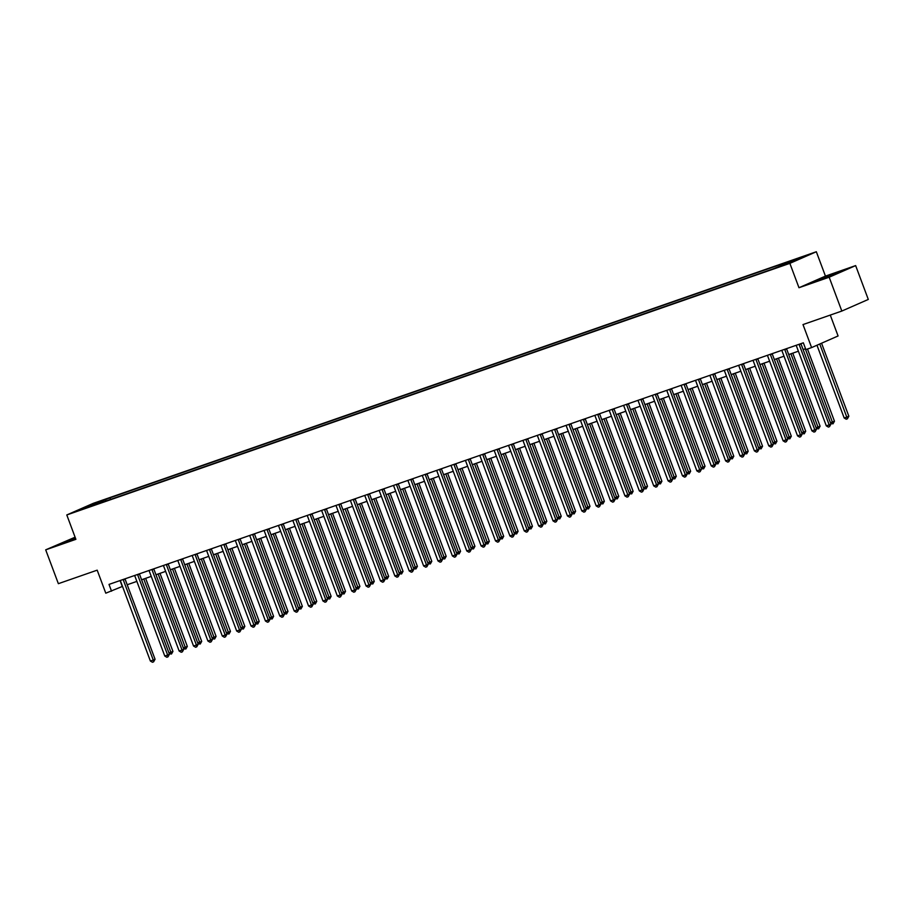 <?xml version="1.0" encoding="UTF-8"?>
<svg xmlns="http://www.w3.org/2000/svg" width="914" height="914" viewBox="0 0 914 914"><rect width="100%" height="100%" fill="white"/><g stroke="black" fill="none" stroke-linecap="round" stroke-linejoin="round"><path stroke-width="1.37" d="M77.781 510.972L84.408 508.344L77.781 510.972M75.108 537.192L45.7 549.84L58.359 583.68L97.181 570.165L105.784 593.186L122.487 586.4M816.339 251.738L93.262 503.34L66.791 514.959L789.867 263.358L816.339 251.738L825.445 276.108L798.973 287.727L829.169 277.216L855.641 265.597L825.445 276.108M855.641 265.597L868.3 299.438L841.828 311.057L802.995 324.573L811.609 347.583L838.081 335.964L830.266 315.079M829.169 277.216L841.828 311.057M811.609 347.583L805.851 349.582L803.326 342.819L109.006 584.412L111.542 591.187M788.222 263.358L779.276 266.774L788.314 263.609M788.348 263.175L788.474 262.135L792.804 260.227L110 497.822L110.583 499.41M788.474 262.135L804.012 256.731L773.13 268.865L90.326 506.459L79.118 509.966L110 497.822M798.973 287.727L789.867 263.358M45.7 549.84L75.896 539.329L66.791 514.959M127.206 584.754L136.86 581.395M141.579 579.75L151.244 576.391M155.963 574.746L165.628 571.387M170.347 569.742L180.012 566.383M184.731 564.738L194.385 561.379M199.103 559.734L208.769 556.375M213.488 554.729L223.153 551.371M227.872 549.725L237.526 546.366M242.244 544.721L251.91 541.362M256.628 539.717L266.294 536.358M271.012 534.713L280.678 531.354M285.397 529.709L295.051 526.35M299.769 524.705L309.435 521.346M314.153 519.7L323.819 516.341M328.537 514.696L338.203 511.337M342.921 509.692L352.576 506.333M357.294 504.688L366.96 501.329M371.678 499.684L381.344 496.325M386.062 494.68L395.716 491.321M400.435 489.676L410.1 486.317M414.819 484.671L424.484 481.312M429.203 479.667L438.869 476.308M443.587 474.663L453.241 471.304M457.96 469.659L467.625 466.3M472.344 464.655L482.009 461.296M486.728 459.651L496.393 456.292M501.112 454.646L510.766 451.288M515.485 449.642L525.15 446.283M529.869 444.638L539.534 441.279M544.253 439.634L553.907 436.275M558.625 434.63L568.291 431.271M573.009 429.626L582.675 426.267M587.394 424.622L597.059 421.263M601.778 419.617L611.432 416.258M616.15 414.613L625.816 411.254M630.534 409.609L640.2 406.25M644.918 404.605L654.584 401.246M659.302 399.601L668.957 396.242M673.675 394.597L683.341 391.238M688.059 389.593L697.725 386.234M702.443 384.588L712.097 381.229M716.816 379.584L726.481 376.225M731.2 374.58L740.866 371.221M745.584 369.576L755.25 366.217M759.968 364.572L769.622 361.213M774.341 359.568L784.006 356.209M788.725 354.563L798.39 351.204M803.109 349.559L805.531 348.725M120.065 580.573L122.27 586.468M105.67 499.73L105.487 501.18M90.132 505.134L90.726 505.922M835.133 273.206L812.078 282.323L834.288 274.6L842.251 271.092L835.133 273.206L835.465 274.074M75.314 537.763L59.09 544.333L75.668 538.7M820.406 279.764L820.052 278.827M67.419 541.774L67.065 540.837M799.11 344.281A1.451 1.222 -113.7 0 0 799.213 344.704L829.169 424.85L826.302 425.844L796.334 345.709A1.451 1.222 -113.7 0 0 796.128 345.321M800.915 343.653A1.451 1.222 -113.7 0 0 800.995 343.915L830.963 424.062L829.169 424.85L829.501 426.678L828.358 427.078L826.302 425.844M830.963 424.062L829.501 426.678M816.979 345.229L844.182 417.995L847.061 417.001L848.843 416.213L821.56 343.218M848.843 416.213L847.392 418.818L819.767 344.007M847.392 418.818L846.238 419.218L844.182 417.995M784.726 349.285A1.451 1.222 -113.7 0 0 784.829 349.708L814.797 429.854L811.918 430.848L781.95 350.713A1.451 1.222 -113.7 0 0 781.744 350.325M786.543 348.657A1.451 1.222 -113.7 0 0 786.611 348.919L816.579 429.066L814.797 429.854L815.128 431.682L813.974 432.082L811.918 430.848M816.579 429.066L815.128 431.682M770.342 354.289A1.451 1.222 -113.7 0 0 770.445 354.712L800.413 434.858L797.534 435.852L767.566 355.717A1.451 1.222 -113.7 0 0 767.372 355.329M772.159 353.661A1.451 1.222 -113.7 0 0 772.239 353.924L802.195 434.07L800.413 434.858L800.744 436.686L799.59 437.086L797.534 435.852M802.195 434.07L800.744 436.686M755.969 359.293A1.451 1.222 -113.7 0 0 756.061 359.716L786.029 439.863L783.149 440.856L753.193 360.722A1.451 1.222 -113.7 0 0 752.987 360.333M757.775 358.665A1.451 1.222 -113.7 0 0 757.855 358.928L787.822 439.074L786.029 439.863L786.36 441.691L785.206 442.09L783.149 440.856M787.822 439.074L786.36 441.691M830.472 422.771L834.471 421.217L807.473 349.022M834.471 421.217L833.008 423.822L805.303 348.794M833.008 423.822L830.78 423.582M816.099 427.775L820.087 426.221L792.769 353.158M820.087 426.221L818.624 428.826L790.93 353.798M818.624 428.826L816.396 428.586M801.715 432.779L805.702 431.225L778.385 358.162M805.702 431.225L804.251 433.83L776.546 358.802M804.251 433.83L802.024 433.59M741.585 364.298A1.451 1.222 -113.7 0 0 741.688 364.72L771.644 444.867L768.777 445.861L738.809 365.726A1.451 1.222 -113.7 0 0 738.603 365.337M743.402 363.669A1.451 1.222 -113.7 0 0 743.47 363.932L773.438 444.078L771.644 444.867L771.976 446.695L770.833 447.095L768.777 445.861M773.438 444.078L771.976 446.695M787.331 437.783L791.318 436.229L764.013 363.166M791.318 436.229L789.867 438.834L762.162 363.806M789.867 438.834L787.639 438.594M727.201 369.302A1.451 1.222 -113.7 0 0 727.304 369.724L757.272 449.871L754.393 450.865L724.425 370.73A1.451 1.222 -113.7 0 0 724.219 370.341M729.018 368.673A1.451 1.222 -113.7 0 0 729.086 368.936L759.054 449.082L757.272 449.871L757.603 451.699L756.449 452.099L754.393 450.865M759.054 449.082L757.603 451.699M712.829 374.306A1.451 1.222 -113.7 0 0 712.92 374.729L742.888 454.875L740.009 455.869L710.041 375.734A1.451 1.222 -113.7 0 0 709.847 375.346M714.634 373.677A1.451 1.222 -113.7 0 0 714.714 373.94L744.67 454.087L742.888 454.875L743.219 456.703L742.065 457.103L740.009 455.869M744.67 454.087L743.219 456.703M698.445 379.31A1.451 1.222 -113.7 0 0 698.536 379.733L728.504 459.879L725.625 460.873L695.668 380.738A1.451 1.222 -113.7 0 0 695.463 380.35M700.25 378.682A1.451 1.222 -113.7 0 0 700.33 378.944L730.297 459.091L728.504 459.879L728.835 461.707L727.693 462.107L725.625 460.873M730.297 459.091L728.835 461.707M684.06 384.314A1.451 1.222 -113.7 0 0 684.163 384.737L714.12 464.883L711.252 465.877L681.284 385.742A1.451 1.222 -113.7 0 0 681.079 385.354M685.877 383.686A1.451 1.222 -113.7 0 0 685.946 383.949L715.913 464.095L714.12 464.883L714.451 466.711L713.308 467.111L711.252 465.877M715.913 464.095L714.451 466.711M669.676 389.318A1.451 1.222 -113.7 0 0 669.779 389.741L699.747 469.887L696.868 470.881L666.9 390.746A1.451 1.222 -113.7 0 0 666.694 390.358M671.493 388.69A1.451 1.222 -113.7 0 0 671.573 388.953L701.529 469.099L699.747 469.887L700.078 471.715L698.924 472.115L696.868 470.881M701.529 469.099L700.078 471.715M772.947 442.787L776.946 441.233L749.629 368.171M776.946 441.233L775.483 443.838L747.789 368.81M775.483 443.838L773.255 443.598M758.574 447.791L762.562 446.238L735.244 373.175M762.562 446.238L761.099 448.843L733.405 373.815M761.099 448.843L758.883 448.603M744.19 452.796L748.178 451.242L720.86 378.179M748.178 451.242L746.727 453.847L719.021 378.819M746.727 453.847L744.499 453.607M729.806 457.8L733.793 456.246L706.488 383.183M733.793 456.246L732.343 458.851L704.637 383.823M732.343 458.851L730.115 458.611M715.434 462.804L719.421 461.25L692.104 388.187M719.421 461.25L717.958 463.855L690.264 388.827M717.958 463.855L715.731 463.615M655.304 394.322A1.451 1.222 -113.7 0 0 655.395 394.745L685.363 474.892L682.484 475.886L652.527 395.751A1.451 1.222 -113.7 0 0 652.322 395.362M657.109 393.694A1.451 1.222 -113.7 0 0 657.189 393.957L687.157 474.103L685.363 474.892L685.694 476.72L684.54 477.119L682.484 475.886M687.157 474.103L685.694 476.72M701.049 467.808L705.037 466.254L677.72 393.191M705.037 466.254L703.586 468.859L675.88 393.831M703.586 468.859L701.358 468.619M640.92 399.327A1.451 1.222 -113.7 0 0 641.022 399.749L670.979 479.896L668.111 480.89L638.143 400.755A1.451 1.222 -113.7 0 0 637.938 400.366M642.725 398.698A1.451 1.222 -113.7 0 0 642.805 398.961L672.773 479.107L670.979 479.896L671.31 481.724L670.168 482.124L668.111 480.89M672.773 479.107L671.31 481.724M686.665 472.812L690.653 471.258L663.336 398.196M690.653 471.258L689.202 473.863L661.496 398.835M689.202 473.863L686.974 473.623M626.536 404.331A1.451 1.222 -113.7 0 0 626.638 404.753L656.606 484.9L653.727 485.894L623.759 405.759A1.451 1.222 -113.7 0 0 623.554 405.37M628.352 403.702A1.451 1.222 -113.7 0 0 628.421 403.965L658.388 484.112L656.606 484.9L656.938 486.728L655.784 487.128L653.727 485.894M658.388 484.112L656.938 486.728M672.281 477.816L676.28 476.263L648.963 403.2M676.28 476.263L674.818 478.867L647.112 403.839M674.818 478.867L672.59 478.628M612.151 409.335A1.451 1.222 -113.7 0 0 612.254 409.758L642.222 489.904L639.343 490.898L609.375 410.763A1.451 1.222 -113.7 0 0 609.181 410.375M613.968 408.707A1.451 1.222 -113.7 0 0 614.048 408.969L644.004 489.116L642.222 489.904L642.553 491.732L641.399 492.132L639.343 490.898M644.004 489.116L642.553 491.732M657.909 482.821L661.896 481.267L634.579 408.204M661.896 481.267L660.434 483.872L632.739 408.844M660.434 483.872L658.206 483.632M597.779 414.339A1.451 1.222 -113.7 0 0 597.87 414.762L627.838 494.908L624.959 495.902L595.003 415.767A1.451 1.222 -113.7 0 0 594.797 415.379M599.584 413.711A1.451 1.222 -113.7 0 0 599.664 413.973L629.632 494.12L627.838 494.908L628.169 496.736L627.015 497.136L624.959 495.902M629.632 494.12L628.169 496.736M643.525 487.825L647.512 486.271L620.195 413.208M647.512 486.271L646.061 488.876L618.355 413.848M646.061 488.876L643.833 488.636M583.395 419.343A1.451 1.222 -113.7 0 0 583.498 419.766L613.454 499.912L610.586 500.906L580.619 420.771A1.451 1.222 -113.7 0 0 580.413 420.383M585.211 418.715A1.451 1.222 -113.7 0 0 585.28 418.978L615.248 499.124L613.454 499.912L613.785 501.74L612.643 502.14L610.586 500.906M615.248 499.124L613.785 501.74M629.14 492.829L633.128 491.275L605.822 418.212M633.128 491.275L631.677 493.88L603.971 418.852M631.677 493.88L629.449 493.64M569.011 424.347A1.451 1.222 -113.7 0 0 569.114 424.77L599.081 504.916L596.202 505.91L566.234 425.775A1.451 1.222 -113.7 0 0 566.029 425.387M570.827 423.719A1.451 1.222 -113.7 0 0 570.896 423.982L600.864 504.128L599.081 504.916L599.413 506.733L598.259 507.144L596.202 505.91M600.864 504.128L599.413 506.733M554.638 429.352A1.451 1.222 -113.7 0 0 554.729 429.774L584.697 509.921L581.818 510.915L551.85 430.78A1.451 1.222 -113.7 0 0 551.656 430.391M556.443 428.723A1.451 1.222 -113.7 0 0 556.523 428.986L586.48 509.132L584.697 509.921L585.029 511.737L583.875 512.148L581.818 510.915M586.48 509.132L585.029 511.737M540.254 434.356A1.451 1.222 -113.7 0 0 540.345 434.778L570.313 514.925L567.434 515.919L537.478 435.784A1.451 1.222 -113.7 0 0 537.272 435.395M542.059 433.727A1.451 1.222 -113.7 0 0 542.139 433.99L572.107 514.136L570.313 514.925L570.644 516.741L569.502 517.153L567.434 515.919M572.107 514.136L570.644 516.741M525.87 439.36A1.451 1.222 -113.7 0 0 525.973 439.783L555.929 519.929L553.061 520.923L523.094 440.788A1.451 1.222 -113.7 0 0 522.888 440.399M527.686 438.731A1.451 1.222 -113.7 0 0 527.755 438.994L557.723 519.141L555.929 519.929L556.26 521.745L555.118 522.157L553.061 520.923M557.723 519.141L556.26 521.745M511.486 444.364A1.451 1.222 -113.7 0 0 511.589 444.787L541.556 524.933L538.677 525.927L508.71 445.792A1.451 1.222 -113.7 0 0 508.504 445.404M513.302 443.736A1.451 1.222 -113.7 0 0 513.382 443.998L543.339 524.145L541.556 524.933L541.888 526.75L540.734 527.161L538.677 525.927M543.339 524.145L541.888 526.75M497.113 449.368A1.451 1.222 -113.7 0 0 497.205 449.791L527.172 529.937L524.293 530.931L494.325 450.796A1.451 1.222 -113.7 0 0 494.131 450.408M498.918 448.74A1.451 1.222 -113.7 0 0 498.998 449.003L528.966 529.149L527.172 529.937L527.504 531.754L526.35 532.165L524.293 530.931M528.966 529.149L527.504 531.754M482.729 454.372A1.451 1.222 -113.7 0 0 482.832 454.795L512.788 534.941L509.921 535.935L479.953 455.8A1.451 1.222 -113.7 0 0 479.747 455.412M484.534 453.744A1.451 1.222 -113.7 0 0 484.614 454.007L514.582 534.153L512.788 534.941L513.12 536.758L511.977 537.169L509.921 535.935M514.582 534.153L513.12 536.758M468.345 459.376A1.451 1.222 -113.7 0 0 468.448 459.799L498.416 539.946L495.537 540.939L465.569 460.793A1.451 1.222 -113.7 0 0 465.363 460.416M470.162 458.748A1.451 1.222 -113.7 0 0 470.23 459.011L500.198 539.157L498.416 539.946L498.747 541.762L497.593 542.162L495.537 540.939M500.198 539.157L498.747 541.762M453.961 464.381A1.451 1.222 -113.7 0 0 454.064 464.803L484.032 544.95L481.152 545.944L451.185 465.797A1.451 1.222 -113.7 0 0 450.99 465.42M455.778 463.752A1.451 1.222 -113.7 0 0 455.858 464.015L485.814 544.161L484.032 544.95L484.363 546.766L483.209 547.166L481.152 545.944M485.814 544.161L484.363 546.766M439.588 469.385A1.451 1.222 -113.7 0 0 439.68 469.807L469.647 549.954L466.768 550.948L436.812 470.801A1.451 1.222 -113.7 0 0 436.606 470.424M441.393 468.756A1.451 1.222 -113.7 0 0 441.473 469.019L471.441 549.165L469.647 549.954L469.979 551.77L468.825 552.17L466.768 550.948M471.441 549.165L469.979 551.77M425.204 474.389A1.451 1.222 -113.7 0 0 425.307 474.812L455.263 554.958L452.396 555.952L422.428 475.806A1.451 1.222 -113.7 0 0 422.222 475.429M427.021 473.76A1.451 1.222 -113.7 0 0 427.089 474.023L457.057 554.17L455.263 554.958L455.595 556.775L454.452 557.174L452.396 555.952M457.057 554.17L455.595 556.775M410.82 479.393A1.451 1.222 -113.7 0 0 410.923 479.816L440.891 559.962L438.012 560.956L408.044 480.81A1.451 1.222 -113.7 0 0 407.838 480.433M412.637 478.765A1.451 1.222 -113.7 0 0 412.705 479.027L442.673 559.174L440.891 559.962L441.222 561.779L440.068 562.179L438.012 560.956M442.673 559.174L441.222 561.779M396.448 484.397A1.451 1.222 -113.7 0 0 396.539 484.82L426.507 564.966L423.628 565.96L393.66 485.814A1.451 1.222 -113.7 0 0 393.466 485.437M398.253 483.769A1.451 1.222 -113.7 0 0 398.333 484.032L428.289 564.178L426.507 564.966L426.838 566.783L425.684 567.183L423.628 565.96M428.289 564.178L426.838 566.783M382.063 489.401A1.451 1.222 -113.7 0 0 382.155 489.824L412.123 569.97L409.244 570.964L379.287 490.818A1.451 1.222 -113.7 0 0 379.082 490.441M383.869 488.773A1.451 1.222 -113.7 0 0 383.949 489.036L413.916 569.182L412.123 569.97L412.454 571.787L411.311 572.187L409.244 570.964M413.916 569.182L412.454 571.787M367.679 494.405A1.451 1.222 -113.7 0 0 367.782 494.828L397.739 574.975L394.871 575.969L364.903 495.822A1.451 1.222 -113.7 0 0 364.697 495.445M369.496 493.777A1.451 1.222 -113.7 0 0 369.564 494.04L399.532 574.186L397.739 574.975L398.07 576.791L396.927 577.191L394.871 575.969M399.532 574.186L398.07 576.791M353.295 499.41A1.451 1.222 -113.7 0 0 353.398 499.832L383.366 579.979L380.487 580.973L350.519 500.826A1.451 1.222 -113.7 0 0 350.313 500.449M355.112 498.781A1.451 1.222 -113.7 0 0 355.192 499.044L385.148 579.19L383.366 579.979L383.697 581.795L382.543 582.195L380.487 580.973M385.148 579.19L383.697 581.795M338.923 504.414A1.451 1.222 -113.7 0 0 339.014 504.836L368.982 584.983L366.103 585.977L336.135 505.83A1.451 1.222 -113.7 0 0 335.941 505.453M340.728 503.785A1.451 1.222 -113.7 0 0 340.808 504.048L370.776 584.195L368.982 584.983L369.313 586.799L368.159 587.199L366.103 585.977M370.776 584.195L369.313 586.799M324.539 509.418A1.451 1.222 -113.7 0 0 324.641 509.841L354.598 589.987L351.73 590.981L321.762 510.835A1.451 1.222 -113.7 0 0 321.557 510.458M326.344 508.79A1.451 1.222 -113.7 0 0 326.424 509.052L356.391 589.199L354.598 589.987L354.929 591.804L353.787 592.203L351.73 590.981M356.391 589.199L354.929 591.804M614.756 497.833L618.755 496.279L591.438 423.216M618.755 496.279L617.293 498.884L589.599 423.856M617.293 498.884L615.065 498.644M600.384 502.837L604.371 501.283L577.054 428.22M604.371 501.283L602.909 503.888L575.214 428.86M602.909 503.888L600.692 503.648M586 507.841L589.987 506.287L562.67 433.225M589.987 506.287L588.536 508.892L560.83 433.864M588.536 508.892L586.308 508.652M571.616 512.845L575.603 511.292L548.297 438.229M575.603 511.292L574.152 513.897L546.446 438.869M574.152 513.897L571.924 513.657M557.243 517.85L561.23 516.296L533.913 443.233M561.23 516.296L559.768 518.901L532.074 443.873M559.768 518.901L557.54 518.661M542.859 522.854L546.846 521.3L519.529 448.237M546.846 521.3L545.395 523.905L517.69 448.877M545.395 523.905L543.167 523.665M528.475 527.858L532.462 526.304L505.145 453.241M532.462 526.304L531.011 528.909L503.306 453.881M531.011 528.909L528.783 528.669M514.091 532.862L518.089 531.308L490.772 458.245M518.089 531.308L516.627 533.913L488.921 458.885M516.627 533.913L514.399 533.673M499.718 537.866L503.705 536.312L476.388 463.249M503.705 536.312L502.243 538.917L474.549 463.889M502.243 538.917L500.015 538.677M485.334 542.87L489.321 541.317L462.004 468.254M489.321 541.317L487.87 543.921L460.165 468.893M487.87 543.921L485.642 543.681M470.95 547.874L474.937 546.321L447.632 473.258M474.937 546.321L473.486 548.926L445.781 473.898M473.486 548.926L471.258 548.686M456.566 552.879L460.565 551.325L433.247 478.262M460.565 551.325L459.102 553.93L431.408 478.902M459.102 553.93L456.874 553.69M442.193 557.883L446.181 556.329L418.863 483.266M446.181 556.329L444.718 558.934L417.024 483.906M444.718 558.934L442.502 558.694M427.809 562.887L431.796 561.333L404.479 488.27M431.796 561.333L430.345 563.938L402.64 488.91M430.345 563.938L428.118 563.698M413.425 567.891L417.412 566.337L390.107 493.274M417.412 566.337L415.961 568.942L388.256 493.914M415.961 568.942L413.734 568.702M399.052 572.895L403.04 571.341L375.723 498.279M403.04 571.341L401.577 573.946L373.883 498.918M401.577 573.946L399.349 573.706M384.668 577.899L388.656 576.346L361.338 503.283M388.656 576.346L387.205 578.95L359.499 503.922M387.205 578.95L384.977 578.711M370.284 582.904L374.272 581.35L346.954 508.287M374.272 581.35L372.821 583.955L345.115 508.927M372.821 583.955L370.593 583.715M310.154 514.422A1.451 1.222 -113.7 0 0 310.257 514.845L340.225 594.991L337.346 595.985L307.378 515.839A1.451 1.222 -113.7 0 0 307.173 515.462M311.971 513.794A1.451 1.222 -113.7 0 0 312.04 514.056L342.007 594.203L340.225 594.991L340.556 596.808L339.402 597.208L337.346 595.985M342.007 594.203L340.556 596.808M355.9 587.908L359.899 586.354L332.582 513.291M359.899 586.354L358.437 588.959L330.731 513.931M358.437 588.959L356.209 588.719M295.77 519.426A1.451 1.222 -113.7 0 0 295.873 519.849L325.841 599.995L322.962 600.989L292.994 520.843A1.451 1.222 -113.7 0 0 292.8 520.466M297.587 518.798A1.451 1.222 -113.7 0 0 297.667 519.061L327.623 599.207L325.841 599.995L326.172 601.812L325.018 602.212L322.962 600.989M327.623 599.207L326.172 601.812M341.528 592.912L345.515 591.358L318.198 518.295M345.515 591.358L344.052 593.963L316.358 518.935M344.052 593.963L341.825 593.723M281.398 524.43A1.451 1.222 -113.7 0 0 281.489 524.853L311.457 604.999L308.578 605.993L278.621 525.847A1.451 1.222 -113.7 0 0 278.416 525.47M283.203 523.802A1.451 1.222 -113.7 0 0 283.283 524.065L313.251 604.211L311.457 604.999L311.788 606.816L310.634 607.216L308.578 605.993M313.251 604.211L311.788 606.816M327.143 597.916L331.131 596.362L303.814 523.299M331.131 596.362L329.68 598.967L301.974 523.939M329.68 598.967L327.452 598.727M267.014 529.434A1.451 1.222 -113.7 0 0 267.117 529.857L297.073 610.004L294.205 610.998L264.237 530.851A1.451 1.222 -113.7 0 0 264.032 530.474M268.83 528.806A1.451 1.222 -113.7 0 0 268.899 529.069L298.867 609.215L297.073 610.004L297.404 611.82L296.262 612.22L294.205 610.998M298.867 609.215L297.404 611.82M312.759 602.92L316.747 601.366L289.441 528.303M316.747 601.366L315.296 603.971L287.59 528.943M315.296 603.971L313.068 603.731M252.63 534.439A1.451 1.222 -113.7 0 0 252.732 534.861L282.7 615.008L279.821 616.002L249.853 535.855A1.451 1.222 -113.7 0 0 249.648 535.478M254.446 533.81A1.451 1.222 -113.7 0 0 254.515 534.073L284.483 614.219L282.7 615.008L283.032 616.824L281.878 617.224L279.821 616.002M284.483 614.219L283.032 616.824M298.375 607.924L302.374 606.37L275.057 533.308M302.374 606.37L300.912 608.975L273.217 533.947M300.912 608.975L298.684 608.735M238.257 539.443A1.451 1.222 -113.7 0 0 238.348 539.866L268.316 620.012L265.437 621.006L235.469 540.86A1.451 1.222 -113.7 0 0 235.275 540.482M240.062 538.814A1.451 1.222 -113.7 0 0 240.142 539.077L270.098 619.224L268.316 620.012L268.647 621.828L267.494 622.228L265.437 621.006M270.098 619.224L268.647 621.828M284.003 612.928L287.99 611.375L260.673 538.312M287.99 611.375L286.528 613.98L258.833 538.952M286.528 613.98L284.311 613.74M223.873 544.447A1.451 1.222 -113.7 0 0 223.964 544.87L253.932 625.016L251.053 626.01L221.097 545.864A1.451 1.222 -113.7 0 0 220.891 545.487M225.678 543.819A1.451 1.222 -113.7 0 0 225.758 544.081L255.726 624.228L253.932 625.016L254.263 626.833L253.121 627.233L251.053 626.01M255.726 624.228L254.263 626.833M269.619 617.933L273.606 616.379L246.289 543.316M273.606 616.379L272.155 618.984L244.449 543.956M272.155 618.984L269.927 618.744M209.489 549.451A1.451 1.222 -113.7 0 0 209.592 549.874L239.548 630.02L236.68 631.014L206.713 550.868A1.451 1.222 -113.7 0 0 206.507 550.491M211.305 548.823A1.451 1.222 -113.7 0 0 211.374 549.086L241.342 629.232L239.548 630.02L239.879 631.837L238.737 632.237L236.68 631.014M241.342 629.232L239.879 631.837M255.235 622.925L259.222 621.383L231.916 548.32M259.222 621.383L257.771 623.988L230.065 548.96M257.771 623.988L255.543 623.748M195.105 554.455A1.451 1.222 -113.7 0 0 195.208 554.878L225.175 635.024L222.296 636.018L192.328 555.872A1.451 1.222 -113.7 0 0 192.123 555.495M196.921 553.827A1.451 1.222 -113.7 0 0 197.001 554.09L226.958 634.236L225.175 635.024L225.507 636.841L224.353 637.241L222.296 636.018M226.958 634.236L225.507 636.841M240.862 627.929L244.849 626.387L217.532 553.324M244.849 626.387L243.387 628.992L215.693 553.964M243.387 628.992L241.159 628.752M180.732 559.459A1.451 1.222 -113.7 0 0 180.823 559.882L210.791 640.029L207.912 641.022L177.944 560.876A1.451 1.222 -113.7 0 0 177.75 560.499M182.537 558.831A1.451 1.222 -113.7 0 0 182.617 559.094L212.585 639.24L210.791 640.029L211.123 641.845L209.969 642.245L207.912 641.022M212.585 639.24L211.123 641.845M226.478 632.934L230.465 631.391L203.148 558.328M230.465 631.391L229.014 633.996L201.309 558.968M229.014 633.996L226.786 633.756M166.348 564.464A1.451 1.222 -113.7 0 0 166.451 564.886L196.407 645.033L193.54 646.027L163.572 565.88A1.451 1.222 -113.7 0 0 163.366 565.503M168.153 563.835A1.451 1.222 -113.7 0 0 168.233 564.098L198.201 644.244L196.407 645.033L196.738 646.849L195.596 647.249L193.54 646.027M198.201 644.244L196.738 646.849M151.964 569.468A1.451 1.222 -113.7 0 0 152.067 569.89L182.035 650.037L179.155 651.031L149.188 570.884A1.451 1.222 -113.7 0 0 148.982 570.507M153.78 568.839A1.451 1.222 -113.7 0 0 153.849 569.102L183.817 649.248L182.035 650.037L182.366 651.853L181.212 652.253L179.155 651.031M183.817 649.248L182.366 651.853M137.58 574.472A1.451 1.222 -113.7 0 0 137.683 574.895L167.65 655.041L164.771 656.035L134.804 575.889A1.451 1.222 -113.7 0 0 134.609 575.512M139.396 573.843A1.451 1.222 -113.7 0 0 139.476 574.106L169.433 654.253L167.65 655.041L167.982 656.858L166.828 657.257L164.771 656.035M169.433 654.253L167.982 656.858M123.207 579.476A1.451 1.222 -113.7 0 0 123.299 579.899L153.266 660.045L150.387 661.039L120.431 580.893A1.451 1.222 -113.7 0 0 120.225 580.516M125.012 578.848A1.451 1.222 -113.7 0 0 125.092 579.11L155.06 659.257L153.266 660.045L153.598 661.862L152.444 662.262L150.387 661.039M155.06 659.257L153.598 661.862M212.094 637.938L216.081 636.395L188.764 563.332M216.081 636.395L214.63 639L186.924 563.972M214.63 639L212.402 638.76M197.71 642.942L201.708 641.399L174.391 568.337M201.708 641.399L200.246 644.004L172.54 568.976M200.246 644.004L198.018 643.764M183.337 647.946L187.324 646.404L160.007 573.341M187.324 646.404L185.862 649.009L158.168 573.981M185.862 649.009L183.634 648.769M168.953 652.95L172.94 651.408L145.623 578.345M172.94 651.408L171.489 654.013L143.784 578.985M171.489 654.013L169.261 653.773M799.213 344.704L800.995 343.915M784.829 349.708L786.611 348.919M770.445 354.712L772.239 353.924M756.061 359.716L757.855 358.928M741.688 364.72L743.47 363.932M727.304 369.724L729.086 368.936M712.92 374.729L714.714 373.94M698.536 379.733L700.33 378.944M684.163 384.737L685.946 383.949M669.779 389.741L671.573 388.953M655.395 394.745L657.189 393.957M641.022 399.749L642.805 398.961M626.638 404.753L628.421 403.965M612.254 409.758L614.048 408.969M597.87 414.762L599.664 413.973M583.498 419.766L585.28 418.978M569.114 424.77L570.896 423.982M554.729 429.774L556.523 428.986M540.345 434.778L542.139 433.99M525.973 439.783L527.755 438.994M511.589 444.787L513.382 443.998M497.205 449.791L498.998 449.003M482.832 454.795L484.614 454.007M468.448 459.799L470.23 459.011M454.064 464.803L455.858 464.015M439.68 469.807L441.473 469.019M425.307 474.812L427.089 474.023M410.923 479.816L412.705 479.027M396.539 484.82L398.333 484.032M382.155 489.824L383.949 489.036M367.782 494.828L369.564 494.04M353.398 499.832L355.192 499.044M339.014 504.836L340.808 504.048M324.641 509.841L326.424 509.052M310.257 514.845L312.04 514.056M295.873 519.849L297.667 519.061M281.489 524.853L283.283 524.065M267.117 529.857L268.899 529.069M252.732 534.861L254.515 534.073M238.348 539.866L240.142 539.077M223.964 544.87L225.758 544.081M209.592 549.874L211.374 549.086M195.208 554.878L197.001 554.09M180.823 559.882L182.617 559.094M166.451 564.886L168.233 564.098M152.067 569.89L153.849 569.102M137.683 574.895L139.476 574.106M123.299 579.899L125.092 579.11"/></g></svg>
